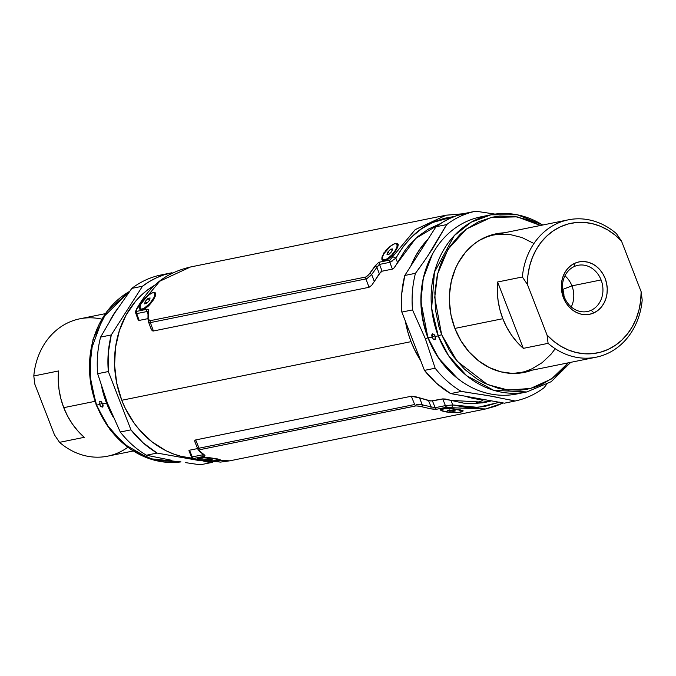 <?xml version="1.0" encoding="UTF-8"?>
<svg xmlns="http://www.w3.org/2000/svg" width="676" height="676" viewBox="0 0 676 676"><rect width="100%" height="100%" fill="white"/><g stroke="black" fill="none" stroke-linecap="round" stroke-linejoin="round"><path stroke-width="1.01" d="M121.764 400.268L411.042 341.659A91.682 78.255 -101.5 0 1 405.363 321.125L408.152 333.158L411.042 341.659L414.616 349.83L420.599 360.401A91.682 78.255 -101.5 0 1 411.042 341.659L121.764 400.268L116.703 383.047L114.59 365.217L115.503 347.472L119.415 330.488L126.159 314.923L135.487 301.369L141.014 295.505L147.047 290.342L155.142 284.968A91.682 78.255 78.5 0 0 121.764 400.268A91.682 78.255 78.5 0 0 192.364 458.252L181.007 456.317L173.436 453.942L166.051 450.74L152.151 441.952L139.831 430.299L134.423 423.531L125.339 408.448L121.764 400.268M410.797 266.09A91.682 78.255 -101.5 0 1 428.102 239.076L419.804 249.241L415.436 256.305L410.797 266.09M465.071 396.17L477.974 399.22L485.858 399.862A91.682 78.255 -101.5 0 1 465.071 396.17M474.282 403.623L482.841 400.361M439.282 224.381L437.989 224.508M99.524 401.552L100.766 401.299L102.803 403.851L106.521 403.09A90.373 77.14 78.5 0 0 113.272 417.21A90.373 77.14 -101.5 0 1 106.521 403.09L102.803 403.851L103.158 406.031L102.363 407.121L100.851 406.496L99.541 404.51L102.482 403.149L99.541 404.51L100.073 401.189L101.552 401.865M180.965 461.894L149.185 458.615L123.624 443.811L106.521 424.367L96.592 405.11A90.373 77.14 78.5 0 0 180.965 461.894L155.286 460.5L130.924 449.616L110.509 430.46L96.195 405.11L89.215 372.222L93.026 339.377L107.129 311.104L129.623 291.339M120.277 432.015L107.425 403.175L120.277 432.015L130.958 429.851L108.337 371.546L97.665 373.71L107.425 403.175L97.665 373.71L108.337 371.546L130.958 429.851L143.126 442.856L157.094 453.064L146.422 455.227A96.921 82.725 -101.5 0 1 120.277 432.015A96.921 82.725 78.5 0 0 146.422 455.227L171.848 460.339L146.422 455.227L157.094 453.064L199.412 460.593L157.094 453.064A96.921 82.725 -101.5 0 1 130.958 429.851L120.277 432.015M185.689 462.654L200.248 464.809L185.689 462.654M99.541 404.51L96.592 405.11L99.541 404.51L99.228 403.344M160.896 274.988L172.743 273.036L171.569 272.825L163.845 274.904L156.384 277.853L149.235 281.63L142.492 286.218L131.812 288.382L114.633 313.106L100.606 337.104L111.278 334.941L142.492 286.218L111.278 334.941L108.261 352.973L108.337 371.546A96.921 82.725 -101.5 0 1 111.278 334.941L100.606 337.104A96.921 82.725 78.5 0 0 97.665 373.71A96.921 82.725 -101.5 0 1 100.606 337.104L114.633 313.106L131.812 288.382L142.492 286.218A96.921 82.725 -101.5 0 1 171.569 272.825L160.896 274.988A96.921 82.725 78.5 0 0 131.812 288.382A96.921 82.725 -101.5 0 1 160.896 274.988M200.248 464.809L210.92 462.646L204.845 461.564L210.92 462.646L212.703 462.249A96.921 82.725 -101.5 0 1 210.92 462.646L200.248 464.809M106.521 403.09A90.373 77.14 -101.5 0 1 101.814 387.441A90.373 77.14 78.5 0 0 106.521 403.09M110.036 320.475A90.373 77.14 -101.5 0 1 117.142 309.245A90.373 77.14 78.5 0 0 110.036 320.475M129.581 291.407A90.373 77.14 78.5 0 0 96.592 405.11L90.449 381.382L90.753 350.844L102.938 317.526L129.581 291.407M102.803 403.851L102.625 407.028M427.916 337.763L420.878 301.411L423.286 278.267L432.395 254.252A89.325 76.244 -101.5 0 0 427.916 337.763L425.373 338.752L427.916 337.763L438.623 358.128L457.551 378.399A89.325 76.244 -101.5 0 1 427.916 337.763M435.057 339.69L433.358 339.124L432.048 337.138L434.989 335.786L432.048 337.138L431.736 334.933L432.572 333.817L434.043 334.468L435.31 336.471L434.862 339.749L433.341 339.099L432.048 337.138L428.33 337.89A90.373 77.14 -101.5 0 1 485.959 216.007A90.373 77.14 78.5 0 0 480.957 216.819A90.373 77.14 78.5 0 0 428.33 337.89L432.048 337.138L432.437 333.86M480.957 216.819L490.886 214.807L471.087 222.269L454.264 235.62L434.448 272.141L431.651 308.214L438.259 335.879L441.639 334.662L434.727 297.389L437.718 273.636L447.977 249.351L466.364 229.054L490.911 217.503L517.132 216.861L540.445 225.48L529.249 220.19L514.639 216.464L499.86 216.075L492.584 217.14L478.608 221.728L465.84 229.451L460.069 234.395L450.03 246.216L442.298 260.218L439.392 267.873L437.169 275.876L434.854 292.573L435.428 309.684L438.876 326.533L441.639 334.662L449.118 349.931L453.757 356.928L464.615 369.299L477.222 379.135L484.033 382.971L498.347 388.311L505.707 389.765L520.486 390.153L527.762 389.089L534.868 387.196L541.738 384.5L554.506 376.777L560.277 371.834L568.279 362.835L551.489 378.966L530.533 388.455L508.225 390.06L487.48 384.576L457.086 361.221L441.639 334.662L438.259 335.879A90.373 77.14 -101.5 0 1 490.886 214.807A90.373 77.14 -101.5 0 1 542.659 225.032M495.035 214.106L475.752 211.191A96.921 82.725 78.5 0 0 446.675 224.584L436.003 226.747L404.789 275.47A96.921 82.725 78.5 0 0 401.848 312.075L412.521 309.912L425.373 338.752L412.521 309.912L401.848 312.075L424.46 370.38L435.141 368.217L425.373 338.752L435.141 368.217L424.46 370.38L401.848 312.075L401.772 293.502L404.789 275.47L415.461 273.307A96.921 82.725 78.5 0 0 412.521 309.912A96.921 82.725 -101.5 0 1 415.461 273.307L420.354 266.631M424.418 260.885L415.461 273.307L404.789 275.47L436.003 226.747L442.746 222.159L449.886 218.373L457.356 215.433L475.752 211.191L465.08 213.354A96.921 82.725 78.5 0 0 436.003 226.747L446.675 224.584L432.648 248.582L424.418 260.885M532.122 370.169A70.727 60.367 -101.5 0 1 524.221 372.434A70.727 60.367 -101.5 0 1 454.94 328.544L451.036 315.261L449.405 301.504L449.472 294.618L451.34 281.157L455.463 268.541L458.336 262.702L465.527 252.241L474.442 243.74L479.436 240.326L490.269 235.341L495.998 233.82L504.288 232.806A70.727 60.367 -101.5 0 0 496.125 233.795L496.125 233.795A70.727 60.367 -101.5 0 0 454.94 328.544L460.964 340.848L468.882 351.706L478.38 360.697L489.111 367.474L500.637 371.783L512.543 373.448L524.348 372.408L532.122 370.161M522.54 372.746A70.727 60.367 78.5 0 0 528.776 370.845L526.731 371.563M435.31 336.471L438.259 335.879L435.31 336.471L435.674 338.659L434.871 339.749M470.09 392.705L461.277 391.429L450.605 393.593L504.431 403.175L515.104 401.012A96.921 82.725 78.5 0 0 544.188 387.618L546.369 384.661L544.188 387.618A96.921 82.725 -101.5 0 1 515.104 401.012L510.498 399.989M496.277 397.108L480.205 394.285M427.562 256.305L446.675 224.584A96.921 82.725 -101.5 0 1 475.752 211.191M521.779 392.773A90.373 77.14 -101.5 0 1 428.33 337.89A90.373 77.14 78.5 0 0 516.853 393.973L526.781 391.962A90.373 77.14 -101.5 0 1 438.259 335.879L448.61 355.77L466.66 375.721L493.683 390.297L526.781 391.962L551.236 381.67L570.747 362.336M504.431 403.175L450.605 393.593L436.637 383.385L424.46 370.38A96.921 82.725 78.5 0 0 450.605 393.593L461.277 391.429A96.921 82.725 -101.5 0 1 435.141 368.217A96.921 82.725 78.5 0 0 461.277 391.429L489.678 395.899L515.104 401.012L504.431 403.175M498.516 233.642L500.95 233.482A70.727 60.367 78.5 0 0 494.46 234.158M461.818 410.416A10.478 1.741 -175.4 0 0 461.733 410.324L461.742 410.332A10.478 1.741 4.6 0 1 461.801 410.4L459.274 409.732M441.808 410.864L446.101 411.971L451.703 412.402M462.891 411.126L461.581 411.625L463.237 410.915L462.291 410.577M219.32 459.494L219.286 459.46A10.478 1.741 4.6 0 1 219.345 459.519A10.478 1.741 4.6 0 1 219.362 459.536A10.478 1.741 -175.4 0 0 219.278 459.452L220.291 459.993M217.824 459.055L216.819 458.86M199.352 459.993L203.645 461.1L209.247 461.531M220.435 460.255L219.125 460.753L220.782 460.043L219.835 459.705M214.486 458.446L213.726 458.32M204.389 457.213L197.992 457.889L198.068 459.266L199.048 458.92M217.14 458.852L218.179 459.114M194.713 459.334A2.619 1.251 -74.6 0 0 195.001 459.511A2.619 1.251 -74.6 0 0 195.322 459.519L193.623 458.505L204.118 456.351L205.005 455.742L204.228 454.779A2.619 2.265 127.4 0 1 203.172 454.373L199.361 451.196A2.619 2.18 -48.1 0 0 200.4 451.661L199.775 451.002L200.4 451.661A2.619 2.18 131.9 0 1 199.361 451.196L197.916 449.27L198.169 448.526L198.076 449.54L197.857 448.991M419.965 406.293L415.884 405.904L200.299 449.591L199.488 450.393L200.299 449.591A2.619 2.239 -101.5 0 1 199.065 448.196L198.169 448.526L199.065 448.196A2.619 2.239 78.5 0 0 200.299 449.591L415.884 405.904A2.619 2.239 -101.5 0 1 414.65 404.51L199.065 448.196L195.677 439.932L411.338 396.237L414.65 404.51A2.619 2.239 78.5 0 0 415.884 405.904L418.993 406.09M434.195 409.301L430.874 408.853L436.713 409.217A2.619 2.239 -101.5 0 1 435.15 407.696L431.06 406.842L430.874 408.853L421.934 406.783L430.874 408.853L431.06 406.842L422.289 404.831L421.934 406.783L420.202 406.344L421.934 406.783L422.289 404.831L417.92 404.4M416.086 404.375L422.289 404.831L419.517 397.91L428.542 400.572L431.06 406.842L435.15 407.696A2.619 2.239 78.5 0 0 436.713 409.217L446.954 407.146A2.619 2.239 -101.5 0 1 445.391 405.617L435.15 407.696L445.391 405.617A2.619 2.239 78.5 0 0 446.954 407.146L451.069 407.704A2.619 1.251 -74.6 0 0 452.793 404.958L445.391 405.617L452.793 404.958A2.619 1.251 105.4 0 1 451.069 407.704L485.782 408.955M499.64 402.119L484.405 406.563L472.389 407.603L466.009 407.332L452.793 404.958L450.977 400.369L463.525 403.116L469.82 403.614L482.427 402.871L491.427 400.86L485.562 402.321L450.977 400.369L442.738 398.899L445.391 405.617L442.738 398.899L432.463 400.978L435.15 407.696L432.463 400.978L428.542 400.572L431.06 406.842L422.289 404.831L419.517 397.91L411.338 396.237L414.65 404.51L199.065 448.196L195.677 439.932L194.789 440.397L195.068 442.172L194.789 440.397L195.677 439.932L411.338 396.237L414.963 396.558L430.764 400.986L442.738 398.899L445.501 399.034L450.977 400.369L452.793 404.958L477.89 407.383L499.302 402.262M195.322 459.519A2.619 1.251 105.4 0 1 195.018 459.519L220.545 462.097L229.772 460.829L195.322 459.519L193.801 458.92L193.851 458.429A2.619 2.239 -101.5 0 1 192.288 456.9L191.612 457.187C191.435 457.813 192.576 458.59 195.018 459.519M191.629 457.12L192.288 456.9L189.508 450.208L197.62 448.568L189.508 450.208L192.288 456.9L202.555 454.821L201.989 453.444L202.555 454.821L203.087 454.221L202.555 454.821L192.288 456.9A2.619 2.239 78.5 0 0 193.851 458.429L204.118 456.351A2.619 2.239 -101.5 0 1 202.555 454.821A2.619 2.239 78.5 0 0 204.118 456.351L204.794 456.097L204.794 455.294L200.4 451.661L204.228 454.779A2.619 2.265 -52.6 0 1 203.172 454.373L203.028 454.035M188.917 450.655L189.508 450.208L189.06 450.985M456.942 409.318L456.182 409.191M446.844 408.084L440.448 408.76L440.524 410.138L441.504 409.791M459.595 409.732L460.635 409.986M199.488 450.393L199.775 451.002M503.223 402.955L485.52 409.005L451.069 407.704L447.639 407.104L436.713 409.217M440.076 409.208L441.394 408.363L448.019 408.169L460.491 409.969L462.747 410.864M451.771 412.411L446.16 411.98L440.524 410.138M197.62 458.336L198.938 457.491L205.563 457.289L218.035 459.097M209.306 461.539L203.704 461.108L198.068 459.266M147.934 306.372L147.376 306.879M152.573 300.837L152.201 301.437M153.629 299.214L152.725 300.583M155.277 294.263L155.37 294.897M149.252 305.214L151.356 302.662M143.996 299.764L143.439 299.367L148.669 294.795M141.495 301.893L139.34 307.141L139.907 309.515L140.752 310.073L143.101 309.811L148.213 306.194M390.39 257.243L389.832 257.759M395.037 251.709L394.666 252.309M396.085 250.086L395.181 251.455M397.733 245.143L397.826 245.768M391.708 256.094L393.812 253.534M386.452 250.635L385.895 250.238L391.125 245.667L385.895 250.238L381.965 257.024L381.915 259.55L383.064 260.885L387.872 259.39L390.872 256.838L397.057 248.574M383.951 252.765L381.796 258.012L382.363 260.395L383.216 260.944L385.557 260.683L390.669 257.074M463.204 213.777L445.983 215.221L415.165 229.671L389.9 260.04A2.619 2.239 78.5 0 0 389.815 262.33L395.857 258.173C413.594 227.026 433.35 223.021 434.795 221.517L444.267 218.323L454.5 216.447L432.513 222.522L421.579 228.767L411.667 236.938L403.031 246.799L395.857 258.173A2.619 0.946 -152.1 0 0 392.621 257.015A2.619 0.946 27.9 0 1 395.857 258.173L395.156 258.857M378.636 262.516L375.29 265.643A2.619 0.549 38.3 0 0 376.912 267.333L379.54 264.409A2.619 2.239 -101.5 0 1 379.625 262.127L389.9 260.04L379.625 262.127A2.619 2.239 78.5 0 0 379.54 264.409L389.815 262.33A2.619 2.239 -101.5 0 1 389.9 260.04L415.267 229.586L446.245 215.171L190.48 266.995L159.764 281.208L136.873 308.839A2.619 0.946 -152.1 0 0 136.493 309.084M369.755 276.45L371.682 274.473A2.619 0.541 -145.9 0 1 369.983 272.96A2.619 0.541 34.1 0 0 371.682 274.473L376.912 267.333A2.619 0.549 -141.7 0 1 375.29 265.643L368.902 274.464M368.048 275.462L365.843 276.991A2.619 2.239 78.5 0 0 365.902 278.926L367.186 278.411L365.902 278.926A2.619 2.239 -101.5 0 1 365.843 276.991L150.292 320.669A2.619 2.239 78.5 0 0 150.351 322.604L365.902 278.926L369.045 287.3L153.418 330.995L150.351 322.604A2.619 2.239 -101.5 0 1 150.292 320.669L148.897 319.976M136.873 308.839L136.265 310.791L136.789 311.332L136.265 310.681L136.873 308.839A2.619 0.946 27.9 0 0 136.501 309.076C135.521 311.29 135.293 312.709 135.817 313.334L136.704 313.613A2.619 2.239 -101.5 0 1 136.789 311.332L147.064 309.245L136.789 311.332A2.619 2.239 78.5 0 0 136.704 313.613L146.979 311.535A2.619 2.239 -101.5 0 1 147.064 309.245L147.85 309.278L148.636 310.512L148.492 317.838A2.619 1.876 179.7 0 0 147.959 318.979A2.619 1.876 -0.3 0 1 148.492 317.838L148.678 311.56A2.619 1.986 -177.6 0 0 148.069 312.751A2.619 1.986 2.4 0 1 148.678 311.56L148.374 309.726L147.064 309.245A2.619 2.239 78.5 0 0 146.979 311.535L148.188 312.768M148.196 319.756A2.619 1.876 -0.3 0 1 147.959 318.979L148.61 322.013L150.351 322.604L149.311 322.562L148.238 321.049L148.602 322.013M138.073 319.52L139.163 320.424L136.704 313.613L135.817 312.87L135.927 313.512M136.358 311.813L136.839 311.197M147.943 312.05L146.979 311.535L148.01 314.357L146.979 311.535L136.704 313.613L139.163 320.424L147.959 318.641L139.163 320.424L138.267 320.069M148.365 321.548L151.466 329.896L150.976 328.485L152.286 330.817L153.418 330.995L150.351 322.604L365.902 278.926L369.045 287.3L371.741 285.264L374.31 281.478L371.682 274.473L367.186 278.411M376.912 267.333L379.287 273.679L374.31 281.478L371.682 274.473L376.912 267.333L379.287 273.679L382.092 271.203L379.54 264.409L378.163 265.406M379.54 264.409L382.092 271.203L392.393 269.107L389.815 262.33L379.54 264.409M392.815 260.759L389.815 262.33L392.393 269.107L393.762 268.304L397.623 262.803L395.857 258.173L397.623 262.803L415.715 238.4L440.439 223.604M440.431 223.612L428.423 229.08L417.945 236.439L408.676 245.743L404.586 251.058L394.497 267.569L392.393 269.107L382.092 271.203L380.706 272.022L371.741 285.264L369.045 287.3L153.418 330.995L151.466 329.896M397.649 247.272L398.139 244.104L397.429 243.436L394.961 243.681M397.699 245.092L397.767 246.334L397.699 245.092M396.66 249.131L394.995 251.768M151.331 302.544L154.601 297.693M155.193 296.401L155.674 293.232L154.973 292.564L152.506 292.809M148.636 294.82L143.439 299.367L139.51 306.152L139.459 308.678L140.608 310.014L145.416 308.518L148.416 305.966L153.427 299.899L155.353 295.961L155.801 293.688L154.973 292.573M155.243 294.221L155.311 295.463L155.243 294.221M154.204 298.26L152.539 300.896M148.585 319.03L149.472 320.576L150.292 320.669L365.843 276.991L368.969 274.371L377.521 263.294M397.429 243.445L398.257 244.56L397.809 246.833L393.778 253.407M198.609 458.049A10.478 1.741 4.6 0 1 198.752 457.872A10.478 1.741 4.6 0 1 200.29 457.348A10.478 1.741 -175.4 0 0 198.609 458.049A10.478 1.741 -175.4 0 0 198.583 458.151A10.478 1.741 -175.4 0 0 198.592 458.252A10.478 1.741 4.6 0 1 198.609 458.049L198.6 459.173L199.885 459.917L206.197 461.235L214.123 461.683L219.387 460.702L216.869 459.232L211.74 458.294L203.806 457.838L198.55 458.818L198.609 458.049M198.938 457.72L203.67 457.23C211.427 457.491 220.486 459.697 219.396 459.604A10.478 1.741 4.6 0 1 219.472 459.832A10.478 1.741 -175.4 0 1 219.446 459.925M212.974 460.119L211.225 459.384L212.974 460.119L210.718 460.508L210.811 459.342L210.718 460.508L206.712 460.145L206.797 459.088L206.712 460.145L212.974 460.119M207.211 459.021L211.225 459.384L204.955 459.401L206.712 460.145L204.955 459.401L207.211 459.021M219.387 460.702A10.478 1.741 4.6 0 1 208.521 461.471A10.478 1.741 4.6 0 1 198.524 458.92A10.478 1.741 4.6 0 1 198.55 458.818A10.478 1.741 4.6 0 1 209.416 458.049A10.478 1.741 4.6 0 1 219.413 460.601A10.478 1.741 4.6 0 1 219.387 460.702M441.217 408.743A10.478 1.741 4.6 0 1 442.746 408.219A10.478 1.741 -175.4 0 0 441.039 409.022L441.132 410.138L442.611 410.89L449.16 412.166L458.649 412.461L461.869 411.49L458.97 410.011L451.652 408.904L444.2 408.811L440.98 409.783A10.478 1.741 4.6 0 1 445.805 408.718L445.856 408.093L445.805 408.718A10.478 1.741 4.6 0 1 456.511 409.504A10.478 1.741 4.6 0 1 461.869 411.473A10.478 1.741 4.6 0 1 457.035 412.546A10.478 1.741 4.6 0 1 446.337 411.769A10.478 1.741 4.6 0 1 440.98 409.8M453.579 411.371L455.438 410.915L449.565 411.084L449.658 409.926L449.565 411.084L447.402 410.349L453.579 411.371L453.672 410.315L453.579 411.371M453.275 410.18L455.438 410.915L453.275 410.18L447.402 410.349L453.275 410.18M154.762 293.494A10.478 3.608 131.6 0 1 154.956 293.663L153.79 292.801L151.855 292.995L146.329 296.781L141.402 302.992L140.135 305.865L140.304 308.662L141.774 309.093L144.098 308.29L149.802 303.592L154.069 297.339L154.804 294.787L154.407 293.173A10.478 3.608 131.6 0 1 149.928 303.456A10.478 3.608 131.6 0 1 140.397 308.755A10.478 3.608 131.6 0 1 140.304 308.662A10.478 3.608 131.6 0 1 144.782 298.378A10.478 3.608 131.6 0 1 154.314 293.08A10.478 3.608 131.6 0 1 154.407 293.173L154.956 293.663A10.478 3.608 -48.4 0 0 154.863 293.57A10.478 3.608 -48.4 0 0 154.762 293.494M145.053 308.552A10.478 3.608 131.6 0 1 142.425 309.574A10.478 3.608 131.6 0 1 140.853 309.152A10.478 3.608 -48.4 0 0 140.946 309.245A10.478 3.608 -48.4 0 0 145.053 308.552M150.072 297.939L147.892 298.538L149.59 300.043L147.892 298.538L150.072 297.939L149.523 300.321L146.81 303.296L149.523 300.321L150.072 297.939M146.979 303.11L145.179 301.513L147.892 298.538L145.179 301.513L146.979 303.11M144.639 303.896L145.179 301.513L144.639 303.896L146.81 303.296L144.639 303.896M382.853 259.626A10.478 3.608 131.6 0 1 384.365 253.018A10.478 3.608 131.6 0 1 392.055 245.016A10.478 3.608 131.6 0 1 396.77 243.951A10.478 3.608 131.6 0 1 395.257 250.559A10.478 3.608 131.6 0 1 387.568 258.562L391.894 254.852L395.528 250.12L397.226 245.946L396.432 243.74L394.607 243.766L390.627 246.047L384.095 253.466L382.692 256.407L382.65 259.39L385.016 259.812L387.568 258.562A10.478 3.608 131.6 0 1 382.853 259.626L383.402 260.116A10.478 3.608 -48.4 0 0 387.509 259.423A10.478 3.608 131.6 0 1 384.881 260.446A10.478 3.608 131.6 0 1 383.165 259.829M397.006 244.239A10.478 3.608 131.6 0 1 397.826 245.819C397.091 246.503 399.862 244.467 393.719 253.407C389.714 258.021 386.875 260.353 385.193 260.404M390.677 249.182L387.872 252.03L389.689 253.644L387.872 252.03L390.677 249.182L392.612 248.945L391.75 251.556L392.612 248.945L390.677 249.182L392.114 250.458L390.677 249.182M387.01 254.632L387.872 252.03L387.01 254.632L388.945 254.396L391.75 251.556L388.945 254.396L387.01 254.632M387.568 258.562L388.1 259.035L387.568 258.562M127.722 447.351A70.076 59.809 -101.5 0 1 59.539 442.341L54.486 434.879L34.848 384.255L33.8 375.974L58.55 370.963A70.076 59.809 78.5 0 0 63.747 407.67L67.608 416.129L72.374 423.979L77.968 431.085L84.289 437.321L59.539 442.341L54.486 434.879L34.848 384.255L33.8 375.974L58.55 370.963L58.246 380.242L59.032 389.57L60.874 398.772L63.747 407.67L94.826 401.375L63.747 407.67A70.076 59.809 78.5 0 0 84.289 437.321L59.539 442.341A70.076 59.809 78.5 0 0 107.636 456.173L133.088 451.019M105.253 313.664L79.802 318.818A70.076 59.809 78.5 0 0 33.8 375.974A70.076 59.809 -101.5 0 1 101.738 319.123M502.809 318.709L454.889 328.418L502.809 318.709L499.936 309.802L498.085 300.609L497.308 291.28L497.612 281.993L522.362 276.983L527.415 284.444L547.053 335.068L553.568 341.16L560.708 346.171L568.339 349.982L576.29 352.534L584.41 353.768L592.522 353.658L600.465 352.204L608.079 349.441L615.202 345.419L621.7 340.222L627.429 333.961L632.271 326.761L636.141 318.776L638.938 310.157L640.62 301.082L641.152 291.745L621.514 241.121L614.999 235.028L607.859 230.026L600.237 226.206L592.277 223.655L584.165 222.421L576.053 222.539L568.11 223.993L560.497 226.756L553.365 230.778L546.876 235.966L541.146 242.228L536.296 249.427L532.434 257.421L529.629 266.04L527.948 275.107L527.415 284.444A66.147 56.454 -101.5 0 1 560.497 226.756A66.147 56.454 -101.5 0 1 621.514 241.121L616.461 233.659A70.076 59.809 78.5 0 0 522.362 276.983L527.415 284.444L547.053 335.068L548.101 343.349L523.351 348.36A70.076 59.809 -101.5 0 1 502.809 318.709A70.076 59.809 -101.5 0 1 497.612 281.993L523.351 348.36L497.612 281.993L522.362 276.983A70.076 59.809 -101.5 0 1 568.364 219.827A70.076 59.809 -101.5 0 1 616.461 233.659L621.514 241.121L641.152 291.745A66.147 56.454 -101.5 0 1 608.079 349.441A66.147 56.454 -101.5 0 1 547.053 335.068L548.101 343.349A70.076 59.809 78.5 0 0 642.2 300.026A70.076 59.809 -101.5 0 1 596.198 357.181A70.076 59.809 -101.5 0 1 548.101 343.349L523.351 348.36L517.03 342.124L511.436 335.017L506.67 327.167L502.809 318.709M512.636 373.448A70.076 59.809 78.5 0 0 520.748 372.468L596.198 357.181M591.162 310.284A23.575 20.119 78.5 0 0 601.091 279.949A23.575 20.119 78.5 0 0 574.203 266.555L574.676 263.319A26.719 22.807 -101.5 0 1 605.155 278.487A26.719 22.807 -101.5 0 1 593.9 312.878L591.162 310.284A23.575 20.119 -101.5 0 1 587.36 311.526A23.575 20.119 -101.5 0 1 564.266 296.899A23.575 20.119 -101.5 0 1 574.203 266.555A23.575 20.119 -101.5 0 1 577.997 265.313A23.575 20.119 -101.5 0 1 601.091 279.949L571.93 285.855A23.575 20.119 78.5 0 0 564.95 275.816A23.575 20.119 -101.5 0 1 571.93 285.855L562.77 289.421A15.066 12.852 78.5 0 0 562.466 288.694A15.066 12.852 -101.5 0 1 562.77 289.421L562.77 289.421A15.066 12.852 -101.5 0 1 563.953 296.046A15.066 12.852 78.5 0 0 562.77 289.421L571.93 285.855A23.575 20.119 -101.5 0 1 571.254 306.938A23.575 20.119 78.5 0 0 571.93 285.855L601.091 279.949A23.575 20.119 -101.5 0 1 591.162 310.284L593.9 312.878A26.719 22.807 -101.5 0 1 563.421 297.702A26.719 22.807 -101.5 0 1 574.676 263.319L574.203 266.555A23.575 20.119 78.5 0 0 564.266 296.899A23.575 20.119 78.5 0 0 591.162 310.284M574.676 263.319L578.926 261.916L583.388 261.527L587.883 262.153L592.244 263.784L596.3 266.344L599.882 269.741L602.874 273.839L605.155 278.487L606.625 283.506L607.242 288.703L606.972 293.874L605.84 298.826L603.871 303.363L601.15 307.318L597.787 310.529L593.9 312.878L589.641 314.272L585.179 314.67L580.684 314.036L576.324 312.413L572.276 309.853L568.685 306.456L565.694 302.349L563.421 297.702L561.95 292.683L561.333 287.486L561.595 282.315L562.736 277.371L564.705 272.834L567.418 268.879L570.789 265.668L574.676 263.319M642.2 300.026L641.152 291.745L642.2 300.026M554.852 349.23L551.058 354.19L542.228 362.615L532.037 368.775L526.553 370.93M520.875 372.442L512.645 373.448M568.364 219.827L492.914 235.113A70.076 59.809 78.5 0 0 485.064 237.369L492.779 235.138L498.592 234.293L510.397 234.606L522.058 237.572L533.136 243.09M490.387 400.674L476.276 403.53M490.886 214.807L517.419 214.774L542.913 224.981M441.394 408.591L446.126 408.101C453.883 408.363 462.942 410.569 461.852 410.476L461.742 410.332M485.512 409.014L495.474 406.242L503.257 402.964M191.604 457.187L188.959 450.808M194.764 441.597L197.907 449.261M485.52 409.005L229.755 460.829M155.362 294.947C154.635 295.632 157.407 293.595 151.263 302.527C147.258 307.149 144.411 309.481 142.737 309.532M463.254 213.76L446.245 215.171M147.959 318.979L148.052 312.295M136.501 309.067C148.881 287.858 162.815 273.603 190.463 266.995M138.149 319.824L135.808 313.343M198.524 458.92L198.583 458.151M219.413 460.601L219.472 459.832M461.869 411.473L461.928 410.704M140.397 308.755L140.946 309.245M154.314 293.08L154.863 293.57M396.77 243.951L397.319 244.442"/></g></svg>
